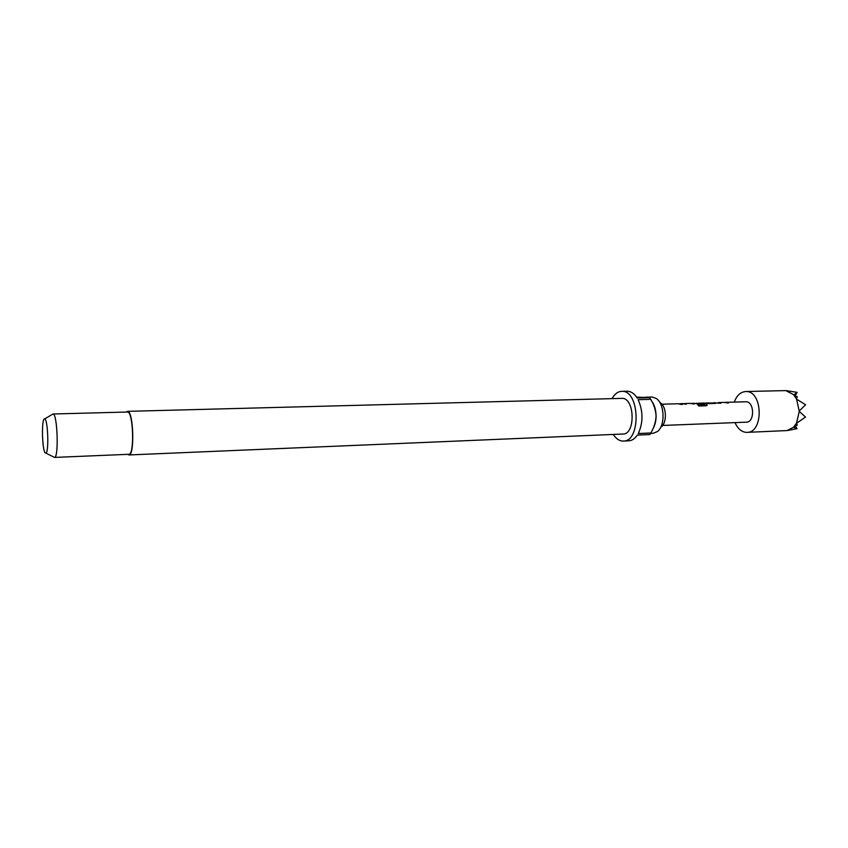 <?xml version="1.0" encoding="UTF-8"?>
<svg xmlns="http://www.w3.org/2000/svg" width="848" height="848" viewBox="0 0 848 848"><rect width="100%" height="100%" fill="white"/><g stroke="black" fill="none" stroke-linecap="round" stroke-linejoin="round"><path stroke-width="1.27" d="M718.055 402.789L720.44 403.266M725.559 402.567L727.955 403.033M706.766 403.118L708.08 403.001M714.355 402.895L720.811 403.256L718.309 402.567L724.372 402.397L728.337 403.023L725.824 402.344L746.028 401.761C754.444 401.496 754.879 422.378 746.463 422.166L662.638 425.452M695.18 403.457L701.614 403.065L704.709 404.411L697.692 404.697L698.816 406.001L706.236 405.779L707.147 405.206L706.819 404.496L703.299 403.001L709.394 403.595L715.489 403.404L715.86 402.821M703.034 403.235L706.819 404.496M696.462 403.553L702.653 403.796M683.838 403.796L686.17 404.284M691.597 403.563L693.94 404.051M680.032 403.913L682.354 404.401M660.433 402.864C666.581 406.669 667.132 422.686 661.26 426.915M645.042 397.224L652.25 397.044L656.257 398.475C664.694 403.669 665.447 425.813 657.391 431.568L653.13 433.296L650.586 433.402M126.288 412.043L127.582 411.365C133.496 410.92 134.874 455.938 128.917 454.952L127.741 454.337M127.423 411.354L622.103 398.369C634.834 397.818 635.724 434.494 622.973 434.038L128.917 454.952M52.247 414.449L53.064 414.004C57.452 413.591 58.925 457.856 54.505 457.422L53.71 457.019M127.274 412.033L127.592 412.022C133.327 411.609 134.662 455.249 128.885 454.295L54.431 457.422M44.647 418.944C47.965 418.711 49.12 453.32 45.792 453.065L45.548 453.044C42.156 452.556 41.202 417.725 44.615 418.944L53.021 413.994M652.812 429.014C654.963 425.516 656.055 421.18 656.087 415.997C655.97 409.828 654.465 404.814 651.582 400.966M612.033 398.624C614.641 393.981 617.853 391.543 621.679 391.341L622.061 391.341C639.827 390.356 641.183 441.681 623.386 441.055L622.315 441.034C618.892 440.653 615.871 438.458 613.263 434.452M621.679 391.341L627.446 391.214C631.103 391.384 634.346 393.642 637.166 398.009L649.716 397.68L650.692 399.344L638.131 399.684C643.219 411.259 643.272 422.537 638.29 433.519L650.829 432.989L649.865 434.547L637.336 435.088C634.866 438.713 632.004 440.621 628.76 440.812L623.386 441.055M701.678 403.415L696.473 403.341M701.688 403.213L703.024 403.775L697.968 403.934L693.59 403.298M691.184 403.51L689.816 403.415M684.103 403.786L682.046 403.637M679.396 403.807L682.725 404.39L680.933 404.443L678.23 403.754M702.621 403.086L703.299 403.001M706.151 403.012L707.031 402.895M713.751 402.789L714.62 402.673M725.135 402.418L725.824 402.344M734.294 402.09C736.753 395.475 740.527 391.967 745.625 391.543L746.028 391.543C762.861 390.769 763.878 432.777 747.024 432.363L746.049 432.353C741.343 431.823 737.654 428.569 735.004 422.611M787.612 430.487L797.067 428.685L793.474 427.265L787.145 430.561L747.024 432.363M793.474 427.265L797.321 425.018L796.314 423.438L793.792 426.936M796.314 423.438L805.494 417.068L799.261 411.407L796.548 422.993M799.261 411.407L796.579 399.143L805.6 404.793L799.261 410.951M796.346 398.677L797.353 396.822L793.823 394.967L796.579 399.143M793.823 394.967L797.109 392.348L795.265 395.666M745.625 391.543L785.778 390.589L793.505 394.606M786.244 390.631L797.109 392.348M797.067 428.685L795.445 426.088M636.562 397.097L649.716 397.68M650.692 399.344C653.829 404.242 655.631 409.785 656.087 415.997C655.695 422.177 653.935 427.848 650.829 432.989M707.041 405.439L706.755 404.676M704.614 404.666L697.872 404.878M713.899 403.054L708.292 403.023M713.942 402.895L714.62 402.885M702.653 403.235L703.299 403.213M45.792 453.065L54.505 457.422M684.092 403.574L690.081 403.394M661.917 404.22L678.495 403.733M680.287 403.68L682.311 403.627M691.851 403.341L693.855 403.288M52.936 413.994L127.433 412.022"/></g></svg>
